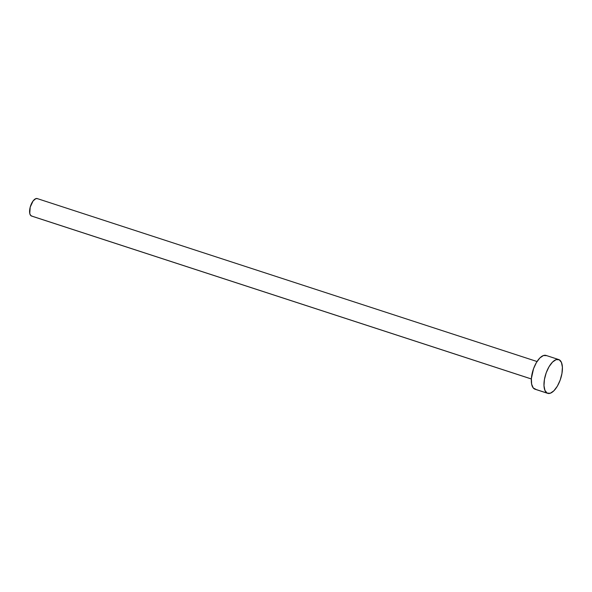 <?xml version="1.0" encoding="UTF-8"?>
<svg xmlns="http://www.w3.org/2000/svg" width="592" height="592" viewBox="0 0 592 592"><rect width="100%" height="100%" fill="white"/><g stroke="black" fill="none" stroke-linecap="round" stroke-linejoin="round"><path stroke-width="0.89" d="M537.048 361.527L37.2 198.572A9.183 4.026 108.1 0 0 30.636 205.735A9.183 4.026 108.1 0 0 31.235 215.917L531.357 378.961L31.235 215.917A9.183 4.026 108.1 0 0 31.509 216.036L531.35 378.984M558.7 359.551L546.046 355.429A17.767 7.792 108.1 0 0 533.34 369.29A17.767 7.792 108.1 0 0 534.502 388.996L547.156 393.118L534.502 388.996A17.767 7.792 108.1 0 0 535.035 389.218L547.689 393.34A17.767 7.792 -71.9 0 1 547.156 393.118A17.767 7.792 -71.9 0 1 545.994 373.419A17.767 7.792 -71.9 0 1 558.7 359.551A17.767 7.792 -71.9 0 1 559.233 359.773A17.767 7.792 -71.9 0 1 560.395 379.479A17.767 7.792 -71.9 0 1 547.689 393.34M535.982 389.388L533.259 387.967L531.638 384.164L531.379 378.554L533.555 368.675L536.396 362.57L539.867 357.953L543.441 355.526L546.579 355.651M559.233 359.773L561.445 362.437L562.4 367.232L561.956 373.434L560.18 380.094L557.338 386.199L553.868 390.816L550.294 393.243L547.156 393.118L544.943 390.454L543.989 385.658L544.433 379.457L546.209 372.805L549.05 366.7L552.521 362.082L556.095 359.647L559.233 359.773M32.005 216.124L30.592 215.384L29.755 213.423L30.207 207.141L33.085 200.954L35.853 198.623L37.474 198.69"/></g></svg>
